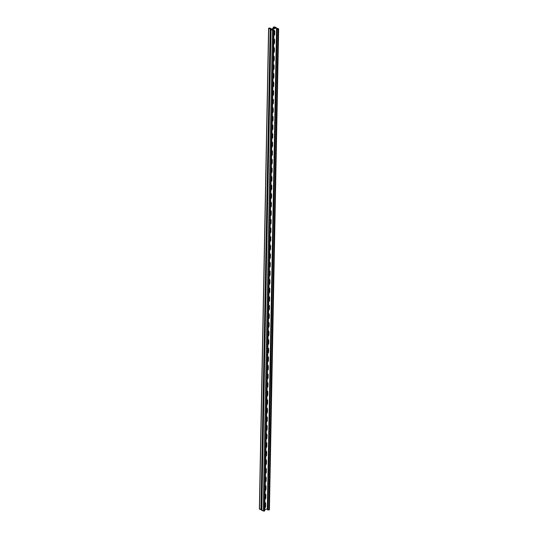 <?xml version="1.0" encoding="UTF-8"?>
<svg xmlns="http://www.w3.org/2000/svg" width="538" height="538" viewBox="0 0 538 538"><rect width="100%" height="100%" fill="white"/><g stroke="black" fill="none" stroke-linecap="round" stroke-linejoin="round"><path stroke-width="0.81" d="M264.77 509.533L267.312 508.941L276.545 28.09L271.226 29.321L273.143 30.115M269.625 28.541L269.632 28.07L270.426 28.406L270.137 28.05L268.731 28.373L271.139 29.146L276.095 28.003L271.139 29.146L270.991 29.476L272.443 30.182L273.694 30.182L273.842 29.852L273.122 29.772M264.898 502.667A1.143 0.861 -64 0 1 265.685 503.548L265.416 503.413A1.143 0.861 116 0 0 265.12 502.687A1.143 0.861 -64 0 1 265.416 503.413L265.362 506.419A1.143 0.861 -64 0 1 264.804 507.522A1.143 0.861 116 0 0 265.362 506.419L265.153 503.286A1.143 0.861 116 0 0 264.965 502.667L264.898 502.842M264.804 507.805A1.143 0.861 -64 0 0 265.631 506.554L265.685 503.548M265.066 494.086A1.143 0.861 -64 0 1 265.853 494.96L265.584 494.832A1.143 0.861 116 0 0 265.288 494.099A1.143 0.861 -64 0 1 265.584 494.832L265.523 497.832A1.143 0.861 -64 0 1 264.972 498.934A1.143 0.861 116 0 0 265.523 497.832L265.315 494.698A1.143 0.861 116 0 0 265.126 494.079L265.059 494.254M264.965 499.217A1.143 0.861 -64 0 0 265.792 497.966L265.853 494.96M269.188 279.417A1.143 0.861 -64 0 1 269.975 280.291L269.706 280.163A1.143 0.861 116 0 0 269.41 279.43A1.143 0.861 -64 0 1 269.706 280.163L269.646 283.17A1.143 0.861 -64 0 1 269.094 284.266A1.143 0.861 116 0 0 269.646 283.17L269.437 280.029A1.143 0.861 116 0 0 269.249 279.417M269.087 284.555A1.143 0.861 -64 0 0 269.915 283.297L269.975 280.291M269.35 270.829A1.143 0.861 -64 0 1 270.137 271.71L269.868 271.576A1.143 0.861 116 0 0 269.572 270.843A1.143 0.861 -64 0 1 269.868 271.576L269.814 274.582A1.143 0.861 -64 0 1 269.256 275.678A1.143 0.861 116 0 0 269.814 274.582L269.599 271.448A1.143 0.861 116 0 0 269.417 270.829M269.256 275.967A1.143 0.861 -64 0 0 270.083 274.71L270.137 271.71M269.02 288.005A1.143 0.861 -64 0 1 269.807 288.879L269.538 288.751A1.143 0.861 116 0 0 269.242 288.018A1.143 0.861 -64 0 1 269.538 288.751L269.484 291.757A1.143 0.861 -64 0 1 268.926 292.854A1.143 0.861 116 0 0 269.484 291.757L269.269 288.617A1.143 0.861 116 0 0 269.087 287.998M268.926 293.136A1.143 0.861 -64 0 0 269.753 291.885L269.807 288.879M268.859 296.593A1.143 0.861 -64 0 1 269.646 297.467L269.377 297.339A1.143 0.861 116 0 0 269.081 296.606A1.143 0.861 -64 0 1 269.377 297.339L269.316 300.339A1.143 0.861 -64 0 1 268.765 301.441A1.143 0.861 116 0 0 269.316 300.339L269.108 297.205A1.143 0.861 116 0 0 268.919 296.586M268.758 301.724A1.143 0.861 -64 0 0 269.585 300.473L269.646 297.467M268.691 305.174A1.143 0.861 -64 0 1 269.477 306.055L269.208 305.92A1.143 0.861 116 0 0 268.913 305.194A1.143 0.861 -64 0 1 269.208 305.92L269.155 308.926A1.143 0.861 -64 0 1 268.596 310.029A1.143 0.861 116 0 0 269.155 308.926L268.939 305.792A1.143 0.861 116 0 0 268.758 305.174L268.691 309.478M268.596 310.312A1.143 0.861 -64 0 0 269.424 309.061L269.477 306.055M268.529 313.762A1.143 0.861 -64 0 1 269.316 314.643L269.047 314.508A1.143 0.861 116 0 0 268.751 313.775A1.143 0.861 -64 0 1 269.047 314.508L268.987 317.514A1.143 0.861 -64 0 1 268.435 318.61A1.143 0.861 116 0 0 268.987 317.514L268.778 314.38A1.143 0.861 116 0 0 268.59 313.762M268.428 318.899A1.143 0.861 -64 0 0 269.256 317.649L269.316 314.643M268.361 322.349A1.143 0.861 -64 0 1 269.148 323.23L268.879 323.096A1.143 0.861 116 0 0 268.583 322.363A1.143 0.861 -64 0 1 268.879 323.096L268.825 326.102A1.143 0.861 -64 0 1 268.267 327.198A1.143 0.861 116 0 0 268.825 326.102L268.61 322.968A1.143 0.861 116 0 0 268.428 322.349L268.361 326.653M268.26 327.487A1.143 0.861 -64 0 0 269.094 326.23L269.148 323.23M268.2 330.937A1.143 0.861 -64 0 1 268.987 331.811L268.718 331.684A1.143 0.861 116 0 0 268.422 330.951A1.143 0.861 -64 0 1 268.718 331.684L268.657 334.69A1.143 0.861 -64 0 1 268.106 335.786A1.143 0.861 116 0 0 268.657 334.69L268.449 331.549A1.143 0.861 116 0 0 268.26 330.931M268.099 336.068A1.143 0.861 -64 0 0 268.926 334.818L268.987 331.811M268.032 339.525A1.143 0.861 -64 0 1 268.818 340.399L268.549 340.272A1.143 0.861 116 0 0 268.254 339.539A1.143 0.861 -64 0 1 268.549 340.272L268.496 343.278A1.143 0.861 -64 0 1 267.937 344.374A1.143 0.861 116 0 0 268.496 343.278L268.28 340.137A1.143 0.861 116 0 0 268.099 339.518M267.931 344.656A1.143 0.861 -64 0 0 268.765 343.405L268.818 340.399M267.87 348.113A1.143 0.861 -64 0 1 268.657 348.987L268.388 348.859A1.143 0.861 116 0 0 268.092 348.126A1.143 0.861 -64 0 1 268.388 348.859L268.327 351.859A1.143 0.861 -64 0 1 267.776 352.962A1.143 0.861 116 0 0 268.327 351.859L268.119 348.725A1.143 0.861 116 0 0 267.931 348.106M267.769 353.244A1.143 0.861 -64 0 0 268.596 351.993L268.657 348.987M267.702 356.694A1.143 0.861 -64 0 1 268.489 357.575L268.22 357.44A1.143 0.861 116 0 0 267.924 356.714A1.143 0.861 -64 0 1 268.22 357.44L268.166 360.447A1.143 0.861 -64 0 1 267.608 361.549A1.143 0.861 116 0 0 268.166 360.447L267.951 357.313A1.143 0.861 116 0 0 267.769 356.694M267.601 361.832A1.143 0.861 -64 0 0 268.435 360.581L268.489 357.575M267.541 365.282A1.143 0.861 -64 0 1 268.327 366.163L268.059 366.028A1.143 0.861 116 0 0 267.763 365.295A1.143 0.861 -64 0 1 268.059 366.028L267.998 369.034A1.143 0.861 -64 0 1 267.447 370.131A1.143 0.861 116 0 0 267.998 369.034L267.789 365.901A1.143 0.861 116 0 0 267.601 365.282M267.44 370.42A1.143 0.861 -64 0 0 268.267 369.169L268.327 366.163M267.373 373.87A1.143 0.861 -64 0 1 268.159 374.744L267.89 374.616A1.143 0.861 116 0 0 267.594 373.883A1.143 0.861 -64 0 1 267.89 374.616L267.837 377.622A1.143 0.861 -64 0 1 267.278 378.718A1.143 0.861 116 0 0 267.837 377.622L267.621 374.488A1.143 0.861 116 0 0 267.44 373.87L267.373 378.174M267.272 379.008A1.143 0.861 -64 0 0 268.106 377.75L268.159 374.744M267.211 382.457A1.143 0.861 -64 0 1 267.998 383.332L267.729 383.204A1.143 0.861 116 0 0 267.433 382.471A1.143 0.861 -64 0 1 267.729 383.204L267.668 386.21A1.143 0.861 -64 0 1 267.117 387.306A1.143 0.861 116 0 0 267.668 386.21L267.46 383.069A1.143 0.861 116 0 0 267.272 382.451M267.11 387.589A1.143 0.861 -64 0 0 267.937 386.338L267.998 383.332M267.043 391.045A1.143 0.861 -64 0 1 267.83 391.92L267.561 391.792A1.143 0.861 116 0 0 267.265 391.059A1.143 0.861 -64 0 1 267.561 391.792L267.507 394.798A1.143 0.861 -64 0 1 266.949 395.894A1.143 0.861 116 0 0 267.507 394.798L267.292 391.657A1.143 0.861 116 0 0 267.11 391.039M266.942 396.176A1.143 0.861 -64 0 0 267.776 394.926L267.83 391.92M266.882 399.626A1.143 0.861 -64 0 1 267.668 400.507L267.399 400.373A1.143 0.861 116 0 0 267.104 399.647A1.143 0.861 -64 0 1 267.399 400.373L267.339 403.379A1.143 0.861 -64 0 1 266.787 404.482A1.143 0.861 116 0 0 267.339 403.379L267.13 400.245A1.143 0.861 116 0 0 266.942 399.626L266.875 403.93M266.781 404.764A1.143 0.861 -64 0 0 267.608 403.513L267.668 400.507M266.714 408.214A1.143 0.861 -64 0 1 267.5 409.095L267.231 408.961A1.143 0.861 116 0 0 266.935 408.228A1.143 0.861 -64 0 1 267.231 408.961L267.178 411.967A1.143 0.861 -64 0 1 266.619 413.063A1.143 0.861 116 0 0 267.178 411.967L266.962 408.833A1.143 0.861 116 0 0 266.781 408.214M266.613 413.352A1.143 0.861 -64 0 0 267.447 412.101L267.5 409.095M266.545 416.802A1.143 0.861 -64 0 1 267.339 417.683L267.07 417.549A1.143 0.861 116 0 0 266.774 416.815A1.143 0.861 -64 0 1 267.07 417.549L267.009 420.555A1.143 0.861 -64 0 1 266.458 421.651A1.143 0.861 116 0 0 267.009 420.555L266.801 417.421A1.143 0.861 116 0 0 266.613 416.802L266.545 421.106M266.451 421.94A1.143 0.861 -64 0 0 267.278 420.682L267.339 417.683M266.384 425.39A1.143 0.861 -64 0 1 267.171 426.264L266.902 426.136A1.143 0.861 116 0 0 266.606 425.403A1.143 0.861 -64 0 1 266.902 426.136L266.848 429.142A1.143 0.861 -64 0 1 266.29 430.239A1.143 0.861 116 0 0 266.848 429.142L266.633 426.002A1.143 0.861 116 0 0 266.451 425.39L266.377 425.565M266.283 430.521A1.143 0.861 -64 0 0 267.11 429.27L267.171 426.264M266.216 433.978A1.143 0.861 -64 0 1 267.009 434.852L266.74 434.724A1.143 0.861 116 0 0 266.445 433.991A1.143 0.861 -64 0 1 266.74 434.724L266.68 437.73A1.143 0.861 -64 0 1 266.128 438.826A1.143 0.861 116 0 0 266.68 437.73L266.471 434.59A1.143 0.861 116 0 0 266.283 433.971M266.122 439.109A1.143 0.861 -64 0 0 266.949 437.858L267.009 434.852M266.054 442.566A1.143 0.861 -64 0 1 266.841 443.44L266.572 443.312A1.143 0.861 116 0 0 266.276 442.579A1.143 0.861 -64 0 1 266.572 443.312L266.512 446.311A1.143 0.861 -64 0 1 265.96 447.414A1.143 0.861 116 0 0 266.512 446.311L266.303 443.178A1.143 0.861 116 0 0 266.122 442.559M265.954 447.697A1.143 0.861 -64 0 0 266.781 446.446L266.841 443.44M265.886 451.147A1.143 0.861 -64 0 1 266.68 452.028L266.411 451.893A1.143 0.861 116 0 0 266.108 451.167A1.143 0.861 -64 0 1 266.411 451.893L266.35 454.899A1.143 0.861 -64 0 1 265.799 456.002A1.143 0.861 116 0 0 266.35 454.899L266.142 451.765A1.143 0.861 116 0 0 265.954 451.147M265.792 456.285A1.143 0.861 -64 0 0 266.619 455.034L266.68 452.028M265.725 459.734A1.143 0.861 -64 0 1 266.512 460.615L266.243 460.481A1.143 0.861 116 0 0 265.947 459.748A1.143 0.861 -64 0 1 266.243 460.481L266.182 463.487A1.143 0.861 -64 0 1 265.631 464.583A1.143 0.861 116 0 0 266.182 463.487L265.974 460.353A1.143 0.861 116 0 0 265.792 459.734M265.624 464.872A1.143 0.861 -64 0 0 266.451 463.621L266.512 460.615M265.557 468.322A1.143 0.861 -64 0 1 266.344 469.203L266.081 469.069A1.143 0.861 116 0 0 265.779 468.336A1.143 0.861 -64 0 1 266.081 469.069L266.021 472.075A1.143 0.861 -64 0 1 265.469 473.171A1.143 0.861 116 0 0 266.021 472.075L265.812 468.941A1.143 0.861 116 0 0 265.624 468.322L265.55 468.753M265.463 473.46A1.143 0.861 -64 0 0 266.29 472.203L266.344 469.203M265.395 476.91A1.143 0.861 -64 0 1 266.182 477.784L265.913 477.657A1.143 0.861 116 0 0 265.617 476.924A1.143 0.861 -64 0 1 265.913 477.657L265.853 480.663A1.143 0.861 -64 0 1 265.301 481.759A1.143 0.861 116 0 0 265.853 480.663L265.644 477.522A1.143 0.861 116 0 0 265.456 476.903L265.389 477.334M265.295 482.041A1.143 0.861 -64 0 0 266.122 480.79L266.182 477.784M265.227 485.498A1.143 0.861 -64 0 1 266.014 486.372L265.745 486.244A1.143 0.861 116 0 0 265.449 485.511A1.143 0.861 -64 0 1 265.745 486.244L265.691 489.25A1.143 0.861 -64 0 1 265.133 490.347A1.143 0.861 116 0 0 265.691 489.25L265.483 486.11A1.143 0.861 116 0 0 265.295 485.491M265.133 490.629A1.143 0.861 -64 0 0 265.96 489.378L266.014 486.372M273.869 35.542A1.143 0.861 116 0 0 274.696 34.284L274.427 34.156A1.143 0.861 -64 0 1 273.876 35.252A1.143 0.861 116 0 0 274.427 34.156L274.488 31.15A1.143 0.861 116 0 0 274.192 30.417A1.143 0.861 -64 0 1 274.488 31.15L274.158 34.022A1.143 0.861 -64 0 1 273.882 34.835M274.696 34.284L274.757 31.285A1.143 0.861 116 0 0 273.97 30.404M273.707 44.123A1.143 0.861 116 0 0 274.535 42.872L274.266 42.744A1.143 0.861 -64 0 1 273.707 43.84A1.143 0.861 116 0 0 274.266 42.744L274.319 39.738A1.143 0.861 116 0 0 274.024 39.005A1.143 0.861 -64 0 1 274.319 39.738L273.997 42.61A1.143 0.861 -64 0 1 273.721 43.423M274.535 42.872L274.588 39.866A1.143 0.861 116 0 0 273.802 38.992M269.585 258.791A1.143 0.861 116 0 0 270.412 257.541L270.143 257.406A1.143 0.861 -64 0 1 269.585 258.509A1.143 0.861 116 0 0 270.143 257.406L270.197 254.4A1.143 0.861 116 0 0 269.901 253.674A1.143 0.861 -64 0 1 270.197 254.4L269.874 257.278A1.143 0.861 -64 0 1 269.599 258.092M270.412 257.541L270.466 254.535A1.143 0.861 116 0 0 269.679 253.654M269.417 267.379A1.143 0.861 116 0 0 270.244 266.128L269.975 265.994A1.143 0.861 -64 0 1 269.424 267.09A1.143 0.861 116 0 0 269.975 265.994L270.036 262.988A1.143 0.861 116 0 0 269.74 262.255A1.143 0.861 -64 0 1 270.036 262.988L269.706 265.866A1.143 0.861 -64 0 1 269.43 266.673M270.244 266.128L270.305 263.122A1.143 0.861 116 0 0 269.518 262.241M269.746 250.204A1.143 0.861 116 0 0 270.574 248.953L270.305 248.825A1.143 0.861 -64 0 1 269.753 249.921A1.143 0.861 116 0 0 270.305 248.825L270.365 245.819A1.143 0.861 116 0 0 270.069 245.086A1.143 0.861 -64 0 1 270.365 245.819L270.036 248.691A1.143 0.861 -64 0 1 269.76 249.504M270.574 248.953L270.634 245.947A1.143 0.861 116 0 0 269.847 245.072M269.915 241.616A1.143 0.861 116 0 0 270.742 240.365L270.473 240.237A1.143 0.861 -64 0 1 269.915 241.333A1.143 0.861 116 0 0 270.473 240.237L270.527 237.231A1.143 0.861 116 0 0 270.231 236.498A1.143 0.861 -64 0 1 270.527 237.231L270.204 240.103A1.143 0.861 -64 0 1 269.928 240.916M270.742 240.365L270.796 237.359A1.143 0.861 116 0 0 270.009 236.485M270.076 233.035A1.143 0.861 116 0 0 270.903 231.777L270.634 231.649A1.143 0.861 -64 0 1 270.083 232.746A1.143 0.861 116 0 0 270.634 231.649L270.695 228.643A1.143 0.861 116 0 0 270.399 227.91A1.143 0.861 -64 0 1 270.695 228.643L270.365 231.515A1.143 0.861 -64 0 1 270.089 232.329M270.903 231.777L270.964 228.771A1.143 0.861 116 0 0 270.177 227.897M270.244 224.447A1.143 0.861 116 0 0 271.071 223.196L270.802 223.062A1.143 0.861 -64 0 1 270.251 224.158A1.143 0.861 116 0 0 270.802 223.062L270.856 220.055A1.143 0.861 116 0 0 270.56 219.322A1.143 0.861 -64 0 1 270.856 220.055L270.533 222.934A1.143 0.861 -64 0 1 270.258 223.741M271.071 223.196L271.125 220.19A1.143 0.861 116 0 0 270.338 219.309M270.406 215.859A1.143 0.861 116 0 0 271.233 214.608L270.964 214.474A1.143 0.861 -64 0 1 270.412 215.577A1.143 0.861 116 0 0 270.964 214.474L271.024 211.468A1.143 0.861 116 0 0 270.728 210.741A1.143 0.861 -64 0 1 271.024 211.468L270.695 214.346A1.143 0.861 -64 0 1 270.419 215.153M271.233 214.608L271.293 211.602A1.143 0.861 116 0 0 270.506 210.721M270.574 207.271A1.143 0.861 116 0 0 271.401 206.02L271.132 205.886A1.143 0.861 -64 0 1 270.58 206.989A1.143 0.861 116 0 0 271.132 205.886L271.192 202.887A1.143 0.861 116 0 0 270.89 202.154A1.143 0.861 -64 0 1 271.192 202.887L270.863 205.758A1.143 0.861 -64 0 1 270.587 206.572M271.401 206.02L271.455 203.014A1.143 0.861 116 0 0 270.668 202.14M270.735 198.683A1.143 0.861 116 0 0 271.562 197.433L271.293 197.305A1.143 0.861 -64 0 1 270.742 198.401A1.143 0.861 116 0 0 271.293 197.305L271.354 194.299A1.143 0.861 116 0 0 271.058 193.566A1.143 0.861 -64 0 1 271.354 194.299L271.031 197.17A1.143 0.861 -64 0 1 270.749 197.984M271.562 197.433L271.623 194.426A1.143 0.861 116 0 0 270.836 193.552M270.903 190.096A1.143 0.861 116 0 0 271.73 188.845L271.461 188.717A1.143 0.861 -64 0 1 270.91 189.813A1.143 0.861 116 0 0 271.461 188.717L271.522 185.711A1.143 0.861 116 0 0 271.219 184.978A1.143 0.861 -64 0 1 271.522 185.711L271.192 188.582A1.143 0.861 -64 0 1 270.917 189.396M271.73 188.845L271.791 185.839A1.143 0.861 116 0 0 270.997 184.964M271.065 181.514A1.143 0.861 116 0 0 271.892 180.257L271.629 180.129A1.143 0.861 -64 0 1 271.071 181.225A1.143 0.861 116 0 0 271.629 180.129L271.683 177.123A1.143 0.861 116 0 0 271.387 176.39A1.143 0.861 -64 0 1 271.683 177.123L271.36 179.995A1.143 0.861 -64 0 1 271.078 180.808M271.892 180.257L271.952 177.258A1.143 0.861 116 0 0 271.165 176.377M271.233 172.927A1.143 0.861 116 0 0 272.06 171.676L271.791 171.541A1.143 0.861 -64 0 1 271.239 172.637A1.143 0.861 116 0 0 271.791 171.541L271.851 168.535A1.143 0.861 116 0 0 271.555 167.802A1.143 0.861 -64 0 1 271.851 168.535L271.522 171.414A1.143 0.861 -64 0 1 271.246 172.221M272.06 171.676L272.12 168.67A1.143 0.861 116 0 0 271.327 167.789M271.394 164.339A1.143 0.861 116 0 0 272.221 163.088L271.959 162.953A1.143 0.861 -64 0 1 271.401 164.056A1.143 0.861 116 0 0 271.959 162.953L272.013 159.947A1.143 0.861 116 0 0 271.717 159.221A1.143 0.861 -64 0 1 272.013 159.947L271.69 162.826A1.143 0.861 -64 0 1 271.408 163.633M272.221 163.088L272.282 160.082A1.143 0.861 116 0 0 271.495 159.201M271.562 155.751A1.143 0.861 116 0 0 272.389 154.5L272.12 154.366A1.143 0.861 -64 0 1 271.569 155.469A1.143 0.861 116 0 0 272.12 154.366L272.181 151.366A1.143 0.861 116 0 0 271.885 150.633A1.143 0.861 -64 0 1 272.181 151.366L271.851 154.238A1.143 0.861 -64 0 1 271.576 155.052M272.389 154.5L272.45 151.494A1.143 0.861 116 0 0 271.656 150.62M271.724 147.163A1.143 0.861 116 0 0 272.558 145.912L272.289 145.785A1.143 0.861 -64 0 1 271.73 146.881A1.143 0.861 116 0 0 272.289 145.785L272.342 142.778A1.143 0.861 116 0 0 272.046 142.045A1.143 0.861 -64 0 1 272.342 142.778L272.02 145.65A1.143 0.861 -64 0 1 271.737 146.464M272.558 145.912L272.611 142.906A1.143 0.861 116 0 0 271.825 142.032M271.892 138.582A1.143 0.861 116 0 0 272.719 137.325L272.45 137.197A1.143 0.861 -64 0 1 271.898 138.293A1.143 0.861 116 0 0 272.45 137.197L272.51 134.191A1.143 0.861 116 0 0 272.215 133.458A1.143 0.861 -64 0 1 272.51 134.191L272.181 137.062A1.143 0.861 -64 0 1 271.905 137.876M272.719 137.325L272.779 134.318A1.143 0.861 116 0 0 271.993 133.444M272.053 129.994A1.143 0.861 116 0 0 272.887 128.737L272.618 128.609A1.143 0.861 -64 0 1 272.06 129.705A1.143 0.861 116 0 0 272.618 128.609L272.672 125.603A1.143 0.861 116 0 0 272.376 124.87A1.143 0.861 -64 0 1 272.672 125.603L272.349 128.481A1.143 0.861 -64 0 1 272.067 129.288M272.887 128.737L272.941 125.737A1.143 0.861 116 0 0 272.154 124.856M272.221 121.406A1.143 0.861 116 0 0 273.048 120.156L272.779 120.021A1.143 0.861 -64 0 1 272.228 121.117A1.143 0.861 116 0 0 272.779 120.021L272.84 117.015A1.143 0.861 116 0 0 272.544 116.282A1.143 0.861 -64 0 1 272.84 117.015L272.51 119.893A1.143 0.861 -64 0 1 272.235 120.7M273.048 120.156L273.109 117.149A1.143 0.861 116 0 0 272.322 116.269M272.383 112.819A1.143 0.861 116 0 0 273.217 111.568L272.948 111.433A1.143 0.861 -64 0 1 272.389 112.536A1.143 0.861 116 0 0 272.948 111.433L273.001 108.427A1.143 0.861 116 0 0 272.705 107.701A1.143 0.861 -64 0 1 273.001 108.427L272.679 111.305A1.143 0.861 -64 0 1 272.396 112.119M273.217 111.568L273.27 108.562A1.143 0.861 116 0 0 272.484 107.681M272.551 104.231A1.143 0.861 116 0 0 273.378 102.98L273.109 102.852A1.143 0.861 -64 0 1 272.558 103.948A1.143 0.861 116 0 0 273.109 102.852L273.169 99.846A1.143 0.861 116 0 0 272.874 99.113A1.143 0.861 -64 0 1 273.169 99.846L272.84 102.718A1.143 0.861 -64 0 1 272.564 103.531M273.378 102.98L273.439 99.974A1.143 0.861 116 0 0 272.652 99.1M272.712 95.643A1.143 0.861 116 0 0 273.546 94.392L273.277 94.264A1.143 0.861 -64 0 1 272.719 95.361A1.143 0.861 116 0 0 273.277 94.264L273.331 91.258A1.143 0.861 116 0 0 273.035 90.525A1.143 0.861 -64 0 1 273.331 91.258L273.008 94.13A1.143 0.861 -64 0 1 272.726 94.944M273.546 94.392L273.6 91.386A1.143 0.861 116 0 0 272.813 90.512M272.88 87.062A1.143 0.861 116 0 0 273.707 85.804L273.439 85.677A1.143 0.861 -64 0 1 272.887 86.773A1.143 0.861 116 0 0 273.439 85.677L273.499 82.67A1.143 0.861 116 0 0 273.203 81.937A1.143 0.861 -64 0 1 273.499 82.67L273.169 85.542A1.143 0.861 -64 0 1 272.894 86.356M273.707 85.804L273.768 82.798A1.143 0.861 116 0 0 272.981 81.924M273.042 78.474A1.143 0.861 116 0 0 273.876 77.223L273.607 77.089A1.143 0.861 -64 0 1 273.048 78.185A1.143 0.861 116 0 0 273.607 77.089L273.66 74.083A1.143 0.861 116 0 0 273.365 73.35A1.143 0.861 -64 0 1 273.66 74.083L273.338 76.961A1.143 0.861 -64 0 1 273.055 77.768M273.876 77.223L273.929 74.217A1.143 0.861 116 0 0 273.143 73.336M273.21 69.886A1.143 0.861 116 0 0 274.037 68.635L273.768 68.501A1.143 0.861 -64 0 1 273.217 69.604A1.143 0.861 116 0 0 273.768 68.501L273.829 65.495A1.143 0.861 116 0 0 273.533 64.768A1.143 0.861 -64 0 1 273.829 65.495L273.499 68.373A1.143 0.861 -64 0 1 273.223 69.18M274.037 68.635L274.098 65.629A1.143 0.861 116 0 0 273.311 64.748M273.371 61.298A1.143 0.861 116 0 0 274.205 60.048L273.936 59.913A1.143 0.861 -64 0 1 273.378 61.016A1.143 0.861 116 0 0 273.936 59.913L273.99 56.914A1.143 0.861 116 0 0 273.694 56.181A1.143 0.861 -64 0 1 273.99 56.914L273.667 59.785A1.143 0.861 -64 0 1 273.391 60.599M274.205 60.048L274.259 57.041A1.143 0.861 116 0 0 273.472 56.167M273.539 52.711A1.143 0.861 116 0 0 274.367 51.46L274.098 51.332A1.143 0.861 -64 0 1 273.546 52.428A1.143 0.861 116 0 0 274.098 51.332L274.158 48.326A1.143 0.861 116 0 0 273.862 47.593A1.143 0.861 -64 0 1 274.158 48.326L273.829 51.197A1.143 0.861 -64 0 1 273.553 52.011M274.367 51.46L274.427 48.454A1.143 0.861 116 0 0 273.64 47.579M261.764 510.044L263.21 511.033L264.743 510.851L273.976 29.994M276.545 28.09L278.267 28.924L276.747 28.931L267.514 509.782L268.818 510.017L269.269 509.627M274.266 28.232L274.286 26.987L273.62 27.142L274.104 27.377L273.681 27.653L273.257 27.149L274.79 26.967L276.243 27.673L276.095 28.003L278.502 28.776L278.052 29.166L276.747 28.931M264.878 507.004L264.925 502.835M274.05 27.566L274.077 28.272M274.158 34.022L274.219 31.022A1.143 0.861 -64 0 0 274.03 30.404L273.95 34.741M273.876 38.998L273.781 43.322M273.829 51.197L273.889 48.191A1.143 0.861 -64 0 0 273.701 47.573L273.62 51.91M273.546 56.174L273.452 60.498M273.499 68.373L273.56 65.367A1.143 0.861 -64 0 0 273.371 64.748L273.291 69.086M273.338 76.961L273.391 73.955A1.143 0.861 -64 0 0 273.21 73.336L273.122 77.674M273.048 81.931L272.961 86.262M272.887 90.518L272.793 94.843M272.719 99.106L272.631 103.431M272.558 107.694L272.463 112.018M272.51 119.893L272.571 116.887A1.143 0.861 -64 0 0 272.383 116.269L272.315 120.573M272.235 124.877L272.154 129.16M272.181 137.062L272.241 134.056A1.143 0.861 -64 0 0 272.053 133.444L271.986 137.748M271.905 142.052L271.825 146.329M271.737 150.633L271.656 154.917M271.576 159.221L271.495 163.505M271.408 167.809L271.327 172.093M271.246 176.397L271.165 180.681M271.078 184.985L270.997 189.268M270.917 193.566L270.836 197.849M270.749 202.154L270.668 206.437M270.695 214.346L270.755 211.34A1.143 0.861 -64 0 0 270.567 210.721L270.506 215.025M270.419 219.329L270.338 223.613M270.365 231.515L270.426 228.516A1.143 0.861 -64 0 0 270.237 227.897L270.177 232.201M270.089 236.505L270.009 240.789M269.928 245.086L269.847 249.37M269.76 253.674L269.679 257.958M269.599 262.262L269.518 266.545M269.43 270.849L269.35 275.133M269.269 279.437L269.188 283.721M269.101 288.025L269.02 292.302M268.939 296.606L268.852 300.89M268.61 313.782L268.523 318.066M268.28 330.957L268.193 335.241M268.112 339.539L268.032 343.822M267.951 348.126L267.863 352.41M267.783 356.714L267.702 360.998M267.621 365.302L267.534 369.586M267.292 382.478L267.204 386.761M267.124 391.059L267.043 395.343M266.794 408.234L266.714 412.518M266.364 429.721L266.404 425.558M266.196 438.309L266.29 433.984M266.034 446.896L266.128 442.572M265.866 455.484L265.96 451.16M265.705 464.072L265.799 459.741M265.537 472.66L265.631 468.733M265.375 481.241L265.469 477.32M265.207 489.829L265.301 485.505M265.046 498.417L265.086 494.247M273.681 27.653L273.707 28.359M264.817 507.099A1.143 0.861 116 0 0 265.093 506.292L265.153 503.286M264.978 498.518A1.143 0.861 116 0 0 265.254 497.704L265.315 494.698M269.101 283.849A1.143 0.861 116 0 0 269.377 283.035L269.437 280.029M269.269 275.261A1.143 0.861 116 0 0 269.545 274.454L269.599 271.448M268.939 292.437A1.143 0.861 116 0 0 269.215 291.623L269.269 288.617M268.771 301.024A1.143 0.861 116 0 0 269.047 300.211L269.108 297.205M268.61 309.606A1.143 0.861 116 0 0 268.886 308.799L268.939 305.792M268.442 318.193A1.143 0.861 116 0 0 268.718 317.386L268.778 314.38M268.28 326.781A1.143 0.861 116 0 0 268.556 325.967L268.61 322.968M268.112 335.369A1.143 0.861 116 0 0 268.388 334.555L268.449 331.549M267.944 343.957A1.143 0.861 116 0 0 268.227 343.143L268.28 340.137M267.783 352.545A1.143 0.861 116 0 0 268.059 351.731L268.119 348.725M267.615 361.126A1.143 0.861 116 0 0 267.897 360.319L267.951 357.313M267.453 369.714A1.143 0.861 116 0 0 267.729 368.907L267.789 365.901M267.285 378.301A1.143 0.861 116 0 0 267.568 377.488L267.621 374.488M267.124 386.889A1.143 0.861 116 0 0 267.399 386.076L267.46 383.069M266.956 395.477A1.143 0.861 116 0 0 267.238 394.663L267.292 391.657M266.794 404.058A1.143 0.861 116 0 0 267.07 403.251L267.13 400.245M266.626 412.646A1.143 0.861 116 0 0 266.909 411.839L266.962 408.833M266.465 421.234A1.143 0.861 116 0 0 266.74 420.427L266.801 417.421M266.297 429.822A1.143 0.861 116 0 0 266.579 429.008L266.633 426.002M266.135 438.409A1.143 0.861 116 0 0 266.411 437.596L266.471 434.59M265.967 446.997A1.143 0.861 116 0 0 266.249 446.184L266.303 443.178M265.806 455.578A1.143 0.861 116 0 0 266.081 454.771L266.142 451.765M265.637 464.166A1.143 0.861 116 0 0 265.92 463.359L265.974 460.353M265.476 472.754A1.143 0.861 116 0 0 265.752 471.94L265.812 468.941M265.308 481.342A1.143 0.861 116 0 0 265.584 480.528L265.644 477.522M265.147 489.93A1.143 0.861 116 0 0 265.422 489.116L265.483 486.11M269.632 28.07L268.966 28.225L270.688 29.059L276.007 27.828L274.286 26.987M273.869 38.985A1.143 0.861 -64 0 1 274.05 39.604L273.997 42.61M269.746 253.654A1.143 0.861 -64 0 1 269.928 254.272L269.874 257.278M269.578 262.241A1.143 0.861 -64 0 1 269.767 262.86L269.706 265.866M269.908 245.066A1.143 0.861 -64 0 1 270.096 245.684L270.036 248.691M270.076 236.478A1.143 0.861 -64 0 1 270.264 237.097L270.204 240.103M270.406 219.309A1.143 0.861 -64 0 1 270.594 219.928L270.533 222.934M270.735 202.133A1.143 0.861 -64 0 1 270.923 202.752L270.863 205.758M270.903 193.546A1.143 0.861 -64 0 1 271.085 194.164L271.031 197.17M271.065 184.958A1.143 0.861 -64 0 1 271.253 185.576L271.192 188.582M271.233 176.377A1.143 0.861 -64 0 1 271.414 176.995L271.36 179.995M271.394 167.789A1.143 0.861 -64 0 1 271.582 168.407L271.522 171.414M271.562 159.201A1.143 0.861 -64 0 1 271.744 159.82L271.69 162.826M271.724 150.613A1.143 0.861 -64 0 1 271.912 151.232L271.851 154.238M271.892 142.025A1.143 0.861 -64 0 1 272.073 142.644L272.02 145.65M272.221 124.856A1.143 0.861 -64 0 1 272.403 125.475L272.349 128.481M272.551 107.681A1.143 0.861 -64 0 1 272.732 108.299L272.679 111.305M272.712 99.093A1.143 0.861 -64 0 1 272.901 99.712L272.84 102.718M272.88 90.505A1.143 0.861 -64 0 1 273.062 91.124L273.008 94.13M273.042 81.924A1.143 0.861 -64 0 1 273.23 82.543L273.169 85.542M273.539 56.16A1.143 0.861 -64 0 1 273.721 56.779L273.667 59.785M265.086 506.419L265.147 503.158M265.247 497.838L265.308 494.57M265.416 489.25L265.476 485.982M265.577 480.663L265.637 477.394M265.745 472.075L265.806 468.806M265.906 463.487L265.967 460.225M266.075 454.899L266.135 451.638M266.236 446.318L266.297 443.05M266.404 437.73L266.465 434.462M266.566 429.142L266.633 425.874M266.734 420.555L266.794 417.286M266.895 411.967L266.962 408.705M267.063 403.379L267.124 400.117M267.225 394.798L267.292 391.53M267.393 386.21L267.453 382.942M267.554 377.622L267.621 374.354M267.722 369.034L267.783 365.773M267.884 360.447L267.951 357.185M268.052 351.865L268.112 348.597M268.213 343.278L268.28 340.009M268.381 334.69L268.442 331.421M268.543 326.102L268.61 322.834M268.711 317.514L268.771 314.253M268.872 308.926L268.939 305.665M269.04 300.345L269.101 297.077M269.202 291.757L269.269 288.489M269.37 283.17L269.43 279.901M269.531 274.582L269.599 271.32M269.699 265.994L269.76 262.732M269.868 257.406L269.928 254.144M270.029 248.825L270.089 245.557M270.197 240.237L270.258 236.969M270.358 231.649L270.419 228.381M270.527 223.062L270.587 219.8M270.688 214.474L270.749 211.212M270.856 205.893L270.917 202.624M271.017 197.305L271.078 194.036M271.186 188.717L271.246 185.449M271.347 180.129L271.408 176.861M271.515 171.541L271.576 168.28M271.677 162.953L271.744 159.692M271.845 154.372L271.905 151.104M272.006 145.785L272.073 142.516M272.174 137.197L272.235 133.928M272.336 128.609L272.403 125.347M272.504 120.021L272.564 116.759M272.665 111.44L272.732 108.172M272.833 102.852L272.894 99.584M272.995 94.264L273.062 90.996M273.163 85.677L273.223 82.408M273.324 77.089L273.391 73.827M273.492 68.501L273.553 65.239M273.654 59.92L273.721 56.651M273.822 51.332L273.882 48.064M273.983 42.744L274.05 39.476M274.151 34.156L274.212 30.888M270.426 28.406L270.439 28.938M261.629 510.037L259.504 508.948M274.098 27.808L273.728 27.895M273.734 27.465L274.104 27.377M274.037 27.996L273.667 28.084M274.091 28.238L273.721 28.326M270.11 28.736L270.479 28.649M270.486 28.218L270.116 28.306M270.991 29.476L261.757 510.327M272.443 30.182L263.21 511.033M273.398 30.249L264.165 511.1M273.694 30.182L264.461 511.033M265.631 506.554L265.093 506.292M265.96 489.378L265.422 489.116M266.122 480.79L265.584 480.528M266.29 472.203L265.752 471.94M266.451 463.621L265.92 463.359M266.619 455.034L266.081 454.771M266.781 446.446L266.249 446.184M266.949 437.858L266.411 437.596M267.11 429.27L266.579 429.008M267.278 420.682L266.74 420.427M267.447 412.101L266.909 411.839M267.608 403.513L267.07 403.251M267.776 394.926L267.238 394.663M267.937 386.338L267.399 386.076M268.106 377.75L267.568 377.488M268.267 369.169L267.729 368.907M268.435 360.581L267.897 360.319M268.596 351.993L268.059 351.731M268.765 343.405L268.227 343.143M268.926 334.818L268.388 334.555M269.094 326.23L268.556 325.967M269.256 317.649L268.718 317.386M269.424 309.061L268.886 308.799M269.585 300.473L269.047 300.211M269.753 291.885L269.215 291.623M269.915 283.297L269.377 283.035M270.083 274.71L269.545 274.454M265.792 497.966L265.254 497.704M277.097 29.099L267.863 509.95M278.348 29.099L269.114 509.95M278.052 29.166L268.818 510.017M274.757 31.285L274.219 31.022M274.427 48.454L273.889 48.191M274.259 57.041L273.721 56.779M274.098 65.629L273.56 65.367M273.929 74.217L273.391 73.955M273.768 82.798L273.23 82.543M273.6 91.386L273.062 91.124M273.439 99.974L272.901 99.712M273.27 108.562L272.732 108.299M273.109 117.149L272.571 116.887M272.941 125.737L272.403 125.475M272.779 134.318L272.241 134.056M272.611 142.906L272.073 142.644M272.45 151.494L271.912 151.232M272.282 160.082L271.744 159.82M272.12 168.67L271.582 168.407M271.952 177.258L271.414 176.995M271.791 185.839L271.253 185.576M271.623 194.426L271.085 194.164M271.455 203.014L270.923 202.752M271.293 211.602L270.755 211.34M271.125 220.19L270.594 219.928M270.964 228.771L270.426 228.516M270.796 237.359L270.264 237.097M270.634 245.947L270.096 245.684M270.466 254.535L269.928 254.272M270.305 263.122L269.767 262.86M274.588 39.866L274.05 39.604M273.391 27.297L273.365 28.44M270.184 29.079L260.95 509.93M268.731 28.373L259.498 509.224M270.856 29.334L261.623 510.185M278.63 28.918L269.397 509.768M273.257 27.149L273.23 28.467M268.603 28.232L259.37 509.082"/></g></svg>
